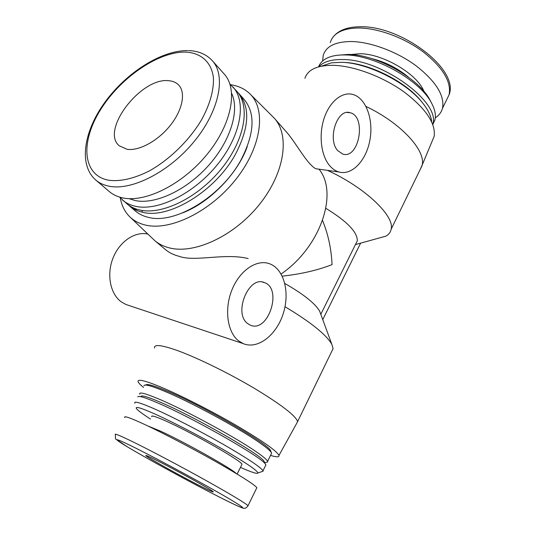 <?xml version="1.0" encoding="UTF-8"?>
<svg xmlns="http://www.w3.org/2000/svg" width="535" height="535" viewBox="0 0 535 535"><rect width="100%" height="100%" fill="white"/><g stroke="black" fill="none" stroke-linecap="round" stroke-linejoin="round"><path stroke-width="0.8" d="M201.401 486.549C209.874 490.822 213.819 492.574 213.238 491.792C212.489 490.314 175.266 469.636 156.3 460.194C148.569 456.335 145.112 454.83 145.908 455.686C147.606 457.679 182.147 476.859 201.401 486.549M247.544 323.481C233.12 313.008 248.902 275.237 264.39 282.587C282.828 288.512 268.216 333.318 250.34 325.166L247.544 323.481M337.745 150.643C327.025 139.301 337.244 108.15 350.071 112.718C366.816 116.222 359.105 159.631 342.741 154.067L337.745 150.643M317.449 168.966L315.837 168.739C314.199 168.01 312.005 166.124 309.257 163.081C301.874 154.729 293.588 139.862 286.258 131.791L274.348 118.248L250.434 94.361M329.814 165.85C332.482 168.92 335.472 170.946 338.782 171.942C351.93 175.901 366.388 160.48 369.952 139.836C373.724 119.251 365.826 97.651 352.525 94.387C341.798 91.599 329.359 101.877 323.976 118.75C318.532 135.576 321.194 155.999 329.814 165.85M296.624 423.479L297.614 421.593C295.788 415.822 281.517 404.821 254.807 388.604C229.268 373.41 197.856 358.009 177.854 350.706C161.61 344.935 153.839 344.038 154.541 348.024M366.034 106.478C400.655 122.849 425.853 150.281 422.182 165.054L419.487 170.986M327.447 170.357C365.171 187.558 394.877 216.093 391.152 229.241C390.57 232.21 388.825 234.504 385.922 236.136L376.66 238.704M322.759 319.622L360.623 243.151M285.015 306.736C310.581 322.05 326.183 334.569 331.82 344.286L333.084 348.653L331.68 351.542M130.373 217.364L154.829 240.69C158.808 244.027 163.576 246.408 169.14 247.832C194.145 254.546 234.069 236.209 259.348 204.564C284.774 172.999 290.09 135.542 274.348 118.248M248.146 258.559C225.068 252.747 194.914 262.11 179.252 256.359C173.801 254.934 169.321 252.774 165.796 249.878L154.829 240.69M281.122 274C320.766 246.902 338.662 192.754 318.974 169.174M142.123 210.449L142.163 212.174M168.498 80.698C140.892 77.388 100.212 130.44 119.258 145.794L127.062 149.292C139.046 151.184 158.019 140.879 170.284 125.424C182.622 109.996 185.946 92.461 178.616 84.985C176.102 82.403 172.725 80.972 168.498 80.698M320.505 313.497L319.649 311.169C315.162 303.459 303.559 294.223 284.847 283.483M355.875 243.713L357.306 240.837C357.48 232.13 347.001 221.296 325.862 208.322M282.259 276.154C301.192 274.06 317.79 270.215 332.048 264.618C331.366 249.049 328.202 234.337 322.558 220.474M143.507 387.427C140.511 384.979 138.732 383.134 138.17 381.883C136.96 378.68 144.249 380.291 160.052 386.725C179.446 394.756 210.355 410.385 235.734 425.111C262.324 440.76 276.735 450.871 278.956 455.439C279.397 457.271 276.588 457.264 270.529 455.405M271.098 452.108L270.596 450.537C267.286 443.067 199.883 404.313 165.549 390.423C153.224 385.354 146.61 383.575 145.701 385.073M304.903 78.317C307.872 69.423 317.576 65.096 334.014 65.337C354.391 66.066 382.685 76.625 403.798 91.746C425.666 108.364 435.791 123.204 434.186 136.264L431.912 141.728M120.308 197.917C121.599 205.407 124.655 211.599 129.47 216.494C133.63 220.647 138.926 223.496 145.359 225.034C170.27 231.274 210.991 211.365 236.376 178.703C261.929 146.122 266.376 108.926 249.544 93.478C244.535 88.783 238.269 85.881 230.752 84.771M247.25 146.617C237.64 173.821 209.499 202.651 182.535 212.917M136.853 210.476L134.813 208.489M240.462 467.396C251.758 472.392 257.596 474.237 257.97 472.933C256.981 470.185 244.863 462.066 221.637 448.591C199.468 435.885 172.069 421.7 154.989 414.043C140.424 407.603 134.332 405.891 136.699 408.907C138.431 410.887 143.039 414.271 150.516 419.052M241.68 464.955L241.994 464.327C241.894 461.103 191.884 432.541 166.084 421.112C155.732 416.491 150.964 415.02 151.779 416.705M256.512 488.401L256.867 487.686C254.132 484.349 240.202 475.528 215.083 461.223C191.149 447.715 162.399 432.735 144.524 424.402C129.951 417.668 123.398 415.401 124.849 417.601M337.799 55.232L348.405 54.43C376.192 54.409 418.972 78.277 429.819 99.791L430.642 101.356M322.632 60.983L323.193 55.52C325.929 46.351 335.231 41.69 351.114 41.523C370.354 41.763 396.756 51.487 416.063 65.765C436.032 81.501 444.839 95.671 442.492 108.291C441.415 112.25 439.008 115.42 435.283 117.8M129.089 198.652L135.108 200.538C154.869 204.838 186.08 190.547 208.255 165.823C230.498 141.146 239.807 110.518 231.702 93.525M95.812 180.081L109.401 191.63C112.999 194.686 117.419 196.766 122.655 197.876C145.46 202.952 182.95 184.227 207.386 153.986C231.956 123.806 238.189 89.131 224.205 74.024L212.328 60.716C226.171 75.649 219.517 110.504 194.486 141.106C169.602 171.768 131.757 191.015 108.993 186.187C103.763 185.143 99.37 183.104 95.812 180.081C78.103 164.68 83.941 130.747 105.295 101.717C126.641 72.573 161.202 50.297 187.798 50.578M271.064 454.315L271.633 453.158L271.158 452.282C269.687 450.209 265.581 446.839 258.826 442.184C237.888 427.559 189.731 401.578 164.125 391.072C151.104 385.702 144.37 383.943 143.928 385.782M139.775 394.255C138.672 391.593 145.299 393.299 159.651 399.371C185.197 410.164 233.501 436.239 254.627 450.657C262.551 456.014 266.885 459.578 267.62 461.344L267.661 462.033L265.594 462.401M137.796 396.943C138.297 395.445 144.945 397.445 157.731 402.935C192.299 417.614 261.06 456.763 265.273 463.925L265.895 464.868L265.407 465.871M140.932 396.448C141.481 394.997 147.934 396.91 160.286 402.193C193.657 416.284 259.696 453.921 263.869 460.996L264.571 462.467M134.867 403.229C133.65 400.755 140.197 402.654 154.508 408.907C172.029 416.665 199.923 431.009 223.015 444.204C247.237 458.214 260.572 467.062 263.006 470.76L263.12 471.208L261.689 471.689M431.691 121.853C431.263 117.218 429.164 112.143 425.385 106.619L423.078 103.516C407.282 82.657 367.391 62.635 341.323 62.307L331.305 62.856L321.401 66.186M432.721 124.28C441.081 102.646 382.117 59.238 342.815 59.545C331.372 59.318 323.381 61.732 318.84 66.781M421.841 101.998C406.58 81.929 368.347 62.749 343.229 62.401M432.808 124.521L434.901 119.96C436.125 115.099 434.988 109.434 431.484 102.974C420.069 80.283 374.627 54.931 345.289 54.958C338.595 54.797 333.004 55.62 328.517 57.432C323.407 59.559 320.104 62.702 318.592 66.855M129.457 205.962L135.395 211.031C138.993 214.094 143.367 216.214 148.529 217.384C174.905 224.647 221.45 196.519 241.104 159.718C254.533 133.536 255.576 113.48 244.227 99.537L239.018 93.719C250.313 107.609 249.17 127.711 235.587 154.013C215.712 190.988 168.926 219.41 142.564 212.268C137.401 211.111 133.034 209.011 129.457 205.962L128.206 204.825M237.848 92.495L239.018 93.719M131.516 206.951L132.613 208.282M229.91 84.062L236.764 91.204C250.574 106.104 244.99 139.655 221.61 168.558C198.365 197.529 162.279 215.224 139.983 210.048C134.82 208.904 130.453 206.811 126.882 203.768L119.579 197.094M232.972 86.978C246.749 101.824 241.038 135.435 217.518 164.472C194.138 193.576 157.932 211.425 135.643 206.329C130.487 205.199 126.126 203.119 122.562 200.09M128.647 305.398L125.946 304.495L121.204 301.82C110.197 293.849 106.438 274.428 113.059 257.95C119.586 241.425 135.027 231.153 147.814 234.062M238.51 340.802L243.231 343.624C257.703 349.763 276.348 335.231 283.135 313.905C290.171 292.665 284.125 269.011 269.593 263.768C256.947 258.96 240.008 270.088 232.116 289.475C224.105 308.789 227.181 331.981 238.51 340.802M219.51 497.129C244.562 509.868 251.497 511.955 229.02 498.7C206.911 485.626 160.099 460.267 135.168 447.842C109.909 435.229 112.236 438.158 134.853 451.252C157.203 464.219 194.68 484.536 219.51 497.129M350.733 54.537L359.935 53.721C382.859 53.66 417.46 74.077 423.901 91.325M108.398 180.195C120.134 181.8 133.743 178.73 149.212 170.993C169.488 159.704 189.089 140.591 201.407 120.054C209.921 104.653 214.033 89.806 213.398 77.575C211.445 61.98 200.959 52.925 185.772 52.096C158.487 51.367 120.502 77.628 100.613 109.615C80.417 141.514 82.082 175.099 108.398 180.195M256.867 487.686L248.039 505.729C246.702 507.575 245.498 508.41 244.428 508.237C243.392 507.976 246.234 510.591 219.571 497.169C191.403 482.878 147.499 458.923 127.116 446.698L116.021 439.208C115.473 439.469 115.286 437.984 115.453 434.754C113.768 432.942 120.174 435.584 134.653 442.692C152.435 451.466 181.285 466.727 205.447 480.183C230.832 494.387 245.03 502.9 248.039 505.729L247.812 506.184M147.774 425.927L160.701 431.217C184.776 442.264 232.003 468.774 236.35 473.589M446.377 100.339L449.086 94.802C451.593 81.909 442.947 67.584 423.152 51.821C403.999 37.53 377.69 27.974 358.417 27.98C342.514 28.355 333.131 33.23 330.269 42.599M408.533 77.221C397.545 68.079 385.1 61.826 371.196 58.469M264.39 282.587L262.397 282.059M350.071 112.718L347.228 112.484M338.782 171.942L315.837 168.739M422.041 165.716L391.152 229.241M333.084 348.653L297.614 421.593M357.306 240.837L320.799 314.306M355.441 244.589L385.922 236.136M319.649 311.169L331.82 344.286M278.956 455.439L297.62 421.674M434.186 136.264L422.182 165.054M267.62 461.344L271.633 453.158M263.869 460.996L265.273 463.925M264.624 462.568L267.661 462.033M263.006 470.76L265.895 464.868M270.596 450.537L271.158 452.282M257.97 472.933L263.12 471.208M241.994 464.327L237.139 474.07M434.901 119.96L432.748 124.354M429.819 99.791L431.484 102.974M442.492 108.291L449.086 94.802C459.491 69.196 400.936 25.573 360.336 26.75M334.128 35.838C339.491 29.927 348.064 26.897 359.854 26.75M188.695 50.604C198.559 50.972 206.436 54.343 212.328 60.716M243.231 343.624L125.946 304.495"/></g></svg>
